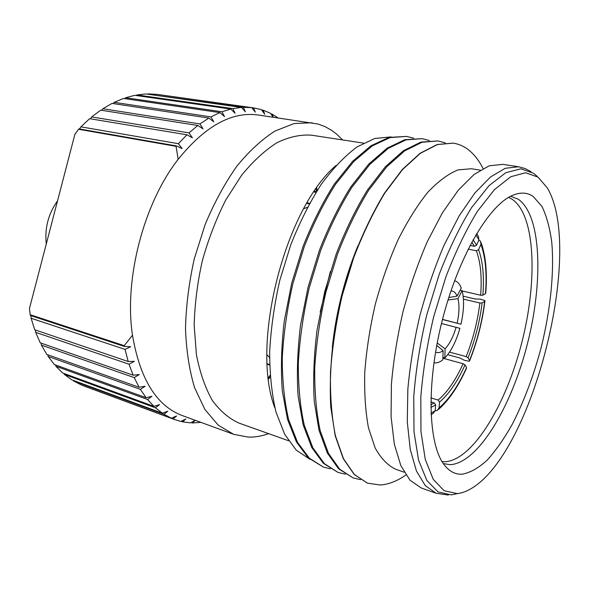 <?xml version="1.0" encoding="UTF-8"?>
<svg xmlns="http://www.w3.org/2000/svg" width="589" height="589" viewBox="0 0 589 589"><rect width="100%" height="100%" fill="white"/><g stroke="black" fill="none" stroke-linecap="round" stroke-linejoin="round"><path stroke-width="0.88" d="M478.813 240.15L480.565 241.24L480.918 244.391L478.585 249.692L476.383 250.789L468.174 249.103M462.21 290.973L480.653 295.229L482.877 295.17L485.461 293.616L485.748 292.851C487.339 273.016 485.822 256.377 481.213 242.926M463.168 296.179L475.264 299.006L479.991 299.102L484.983 300.611L484.681 301.354L482.096 302.937L479.88 303.004L463.44 299.131M449.525 352.119L466.157 356.595L468.071 357.737L469.551 360.461L469.44 361.307L464.331 360.277L460.142 358.068L447.684 354.688M438.547 409.414C449.009 400.122 458.294 386.465 466.4 368.427L466.532 367.58L465.03 364.878L463.109 363.737L442.906 358.208M430.92 397.899L438.142 400.064L439.549 402.088L439.026 407.919L437.141 410.577L435.153 410.688M431.06 414.715L432.974 413.574L435.146 410.805L435.661 404.945L434.248 402.905L430.846 401.882M269.571 357.545L266.979 354.74M475.883 234.871L478.938 239.87L478.408 236.498L476.685 233.516M478.938 239.87L476.589 245.201L474.373 246.305L470.051 245.422M303.762 208.646L307.37 207.402M461.982 474.211C455.083 474.543 449.061 471.274 443.907 464.404C428.218 443.841 426.208 383.895 442.059 321.145C457.815 258.365 487.964 206.518 511.524 195.835C519.793 192.021 527 192.22 533.133 196.424L541.902 206.349C546.548 215.883 549.831 227.803 551.738 242.131C554.418 272.295 550.428 310.234 541.151 347.628C533.575 375.973 523.908 401.61 512.135 424.536C504.125 438.717 495.805 450.578 487.177 460.127C478.511 468.086 470.118 472.776 461.982 474.211M268.643 433.651C261.84 436.11 255.089 437.266 248.411 437.119L233.708 434.343L182.376 415.606C156.6 405.931 139.976 379.139 132.488 335.222C123.918 279.215 143.664 203.352 178.165 159.332C205.016 126.142 231.654 111.358 258.07 114.973L318.119 124.051L324.937 126.576L331.511 130.257L336.768 134.226L342.599 139.932M178.165 159.332L176.045 146.337L176.398 145.925L182.134 148.561L178.357 143.694L186.949 134.793L192.434 137.841L188.981 132.893L197.83 125.486L203.028 128.895L199.899 123.94L208.867 118.072L213.763 121.798L210.95 116.894L219.911 112.595L224.497 116.593L221.979 111.777L230.807 109.053L235.085 113.265L232.839 108.597L241.438 107.419L245.392 111.8L243.397 107.316L251.665 107.632L255.309 112.131L253.542 107.875L261.398 109.628L264.733 114.192L263.165 110.195L270.535 113.309L273.068 117.137M270.204 377.026L268.562 379.044M316.668 187.987L317.154 190.541M405.895 474.984C397.192 481.088 388.644 484.43 380.258 485.005L367.521 483.179L354.409 474.528L343.483 458.706L335.458 435.889C331.725 417.424 330.076 396.309 330.495 372.535C332.218 347.701 336.069 322.176 342.069 295.965L353.606 257.953C362.898 233.752 373.293 212.143 384.772 193.126L402.508 169.595L420.377 153.302L437.494 144.541L453.14 143.134C458.028 143.863 462.549 145.66 466.702 148.516C473.173 153.037 478.621 159.707 483.061 168.52M538.074 177.142L547.262 187.869C584.2 249.383 533.266 451.66 471.612 488.347C466.598 491.417 461.739 493.17 457.02 493.604L444.099 490.703L433.239 479.336L425.273 459.405L420.951 431.487L420.826 396.92C422.895 371.18 427.172 344.469 433.673 316.779L445.902 276.859C455.584 251.694 466.113 229.82 477.473 211.245L494.495 189.577L510.825 176.722L525.579 172.754L538.074 177.142M158.706 94.601L253.542 107.875M232.839 108.597L136.92 94.932L136.302 95.536M136.92 94.932L145.932 93.96L241.438 107.419M210.95 116.894L114.2 102.339L113.162 103.576M114.2 102.339L123.462 98.459L219.911 112.595M188.981 132.893L91.678 116.939L90.419 118.809M91.678 116.939L100.712 110.158L197.83 125.486M176.045 146.337L78.565 129.263L74.877 134.329L29.45 308.526L30.208 314.732L124.264 345.669L132.488 335.222M78.565 129.263L78.919 128.888L176.398 145.925M199.899 123.94L102.839 108.751L101.669 110.305M102.839 108.751L112.05 103.406L208.867 118.072M221.979 111.777L125.612 97.73L124.758 98.65M125.612 97.73L134.807 95.322L230.807 109.053M243.397 107.316L147.648 94.203M147.994 93.901L156.718 94.336L251.665 107.632M263.165 110.195L261.656 109.988M181.095 421.29L182.605 421.849L185.793 419.007L180.786 421.444L174.683 419.582L173.092 418.963L176.59 415.974L171.347 418.219L81.304 384.941L73.492 380.906L163.992 414.281L167.799 411.181L162.328 413.198L155.415 407.779L159.545 404.614L153.869 406.351L62.692 372.999L55.859 366.248L147.508 399.467L151.955 396.287L146.101 397.7L140.388 389.381L145.159 386.244L139.144 387.282L46.811 354.431L41.392 345.117L134.196 377.593L139.269 374.552L133.143 375.193L129.043 364.216L134.41 361.329L128.196 361.528L34.714 329.774L31.107 318.251L125.037 349.395L130.677 346.715L124.419 346.45L30.385 315.468L30.208 314.732M128.196 361.528L125.037 349.395M139.144 387.282L134.196 377.593M153.869 406.351L147.508 399.467M171.347 418.219L163.992 414.281M200.886 422.365L192.389 422.968L195.283 420.318L190.527 422.887L182.605 421.849M267.273 364.296L269.629 365.033M191.197 422.527L192.389 422.968M174.683 419.582L83.159 385.714L173.092 418.963M162.328 413.198L71.725 379.809L64.348 374.413L155.415 407.779M146.101 397.7L54.343 364.525L48.158 356.455L140.388 389.381M133.143 375.193L40.229 342.813L35.664 332.336L129.043 364.216M124.419 346.45L124.264 345.669M316.396 191.742L314.46 191.16M273.303 117.167L272.184 114.178L270.999 114.008M272.184 114.178L278.023 117.852M309.586 203.315L307.083 202.822M30.981 315.66L31.107 318.251M41.075 343.107L41.392 345.117M55.513 364.944L55.859 366.248M73.294 380.391L73.492 380.906M64.046 373.492L64.348 374.413M47.812 354.792L48.158 356.455M35.428 330.017L35.664 332.336M178.357 143.694L80.899 126.834L79.596 129.006M80.899 126.834L89.616 118.676L186.949 134.793M330.422 468.837L323.317 467.04L309.35 458.198L297.563 442.405L288.706 419.891C284.435 401.764 282.293 381.112 282.271 357.943C283.589 333.772 287.123 308.982 292.88 283.581L304.211 246.791C313.473 223.4 323.935 202.542 335.597 184.21L353.753 161.548L372.219 145.917L390.073 137.59L406.565 136.412L413.669 138.194M406.565 136.412L388.931 137.421L371.055 145.733L352.575 161.357L334.412 183.989C322.743 202.307 312.28 223.15 303.026 246.526L291.695 283.287L284.266 321.027C281.351 345.993 280.695 369.31 282.3 390.963L287.579 419.508L296.458 442.015L308.261 457.8L323.317 467.04M274.953 408.074C250.281 345.471 284.664 208.904 336.047 165.443M309.902 459.28L296.215 450.099L284.686 434.299L276.02 412.145C271.838 394.439 269.718 374.383 269.659 351.972C270.888 328.633 274.268 304.741 279.812 280.29L290.738 244.869C299.691 222.333 309.836 202.189 321.189 184.423C332.932 168.476 344.882 155.982 357.037 146.956L374.67 138.503L391.074 136.891M345.323 474.204L338.064 472.43L324.377 463.646L312.869 447.839L304.285 425.221C300.184 406.977 298.203 386.17 298.328 362.802C299.772 338.41 303.416 313.377 309.254 287.704L320.652 250.509C329.928 226.846 340.368 205.738 351.972 187.177L369.995 164.235L388.269 148.376L405.887 139.902L422.107 138.651L429.337 140.521M422.107 138.651L404.717 139.733L387.083 148.192L368.795 164.036L350.764 186.956C339.154 205.502 328.706 226.588 319.437 250.229L308.04 287.403L300.478 325.533C297.452 350.742 296.657 374.265 298.108 396.095L303.136 424.824L311.736 447.434L323.265 463.241L338.064 472.43M360.512 479.667L353.098 477.915L339.698 469.197L328.485 453.383L320.18 430.662C316.271 412.307 314.452 391.339 314.732 367.764C316.308 343.144 320.063 317.861 325.982 291.916L337.453 254.301C346.737 230.365 357.155 208.999 368.699 190.21L386.575 166.967L404.643 150.887L422.011 142.266L437.944 140.94L445.306 142.906M437.944 140.94L420.818 142.096L403.436 150.703L385.353 166.768L367.455 189.989C355.911 208.764 345.493 230.108 336.209 254.021L324.738 291.607L317.044 330.134C313.893 355.594 312.965 379.331 314.246 401.337L319.01 430.257L327.329 452.97L338.565 468.785L353.098 477.915M453.015 143.12L437.244 144.504L420.119 153.265L402.25 169.558L384.514 193.082C373.028 212.092 362.64 233.693 353.341 257.894L341.804 295.899L333.97 334.839C330.701 360.556 329.619 384.507 330.731 406.682L335.215 435.808L343.24 458.617L354.166 474.439L367.411 483.135M268.415 377.807L269.335 377.453L268.459 378.219M270.086 375.355L268.65 377.24M421.275 487.979L410.018 480.256L400.829 465.604L394.343 444.209L391.074 416.703L391.405 384.249C393.437 360.645 397.339 336.341 403.112 311.338C409.87 286.578 417.94 263.327 427.327 241.571L442.405 212.835L458.308 190.159L474.16 174.381L489.187 165.826L502.756 164.353L518.489 166.753L505.222 168.307L490.475 177.009L474.852 193.001L459.118 215.957L444.135 245.039C434.77 267.038 426.686 290.546 419.883 315.557C414.03 340.817 410.018 365.349 407.846 389.16L407.279 421.864L410.261 449.54L416.445 471.016L425.317 485.667L436.265 493.317L421.275 487.979M404.172 472.216L395.653 469.234C387.79 465.501 380.958 458.411 375.156 447.964L368.478 427.864C365.445 411.578 364.216 392.937 364.79 371.946C366.461 350.021 369.958 327.484 375.281 304.329C381.554 281.417 389.152 259.911 398.061 239.804C407.492 221.052 417.41 205.215 427.791 192.301C438.187 181.353 448.222 173.895 457.903 169.934L471.318 168.734L480.226 170.14M288.536 440.734L238.965 423.086C228.981 418.595 220.058 410.967 212.187 400.203C205.149 387.672 199.892 372.498 196.417 354.674L194.179 325.364C194.709 304.277 197.418 282.749 202.321 260.78C208.41 239.112 216.215 218.865 225.734 200.039L241.586 175.286C253.079 161.231 264.895 150.357 277.029 142.656C289.059 136.898 300.537 134.402 311.448 135.183L363.472 143.112M233.708 434.343L218.239 425.17L204.935 409.524L194.584 387.68C189.349 370.267 186.315 350.588 185.498 328.647C186.065 305.831 188.995 282.536 194.296 258.762L205.186 224.416C214.315 202.638 224.851 183.26 236.778 166.275C249.206 151.093 261.965 139.335 275.063 131.008L294.191 123.535L312.155 122.777M315.837 189.157L316.639 191.359M46.281 243.986C44.58 228.149 48.327 213.785 57.516 200.893M357.781 246.114C344.521 278.649 336.024 312.384 332.299 347.319M330.385 271.433L320.158 312.045M269.335 377.453L268.334 377.137M315.998 192.382L313.9 191.985M309.291 203.846L306.773 203.352M269.622 364.547L267.251 363.811M436.729 345.434L443.105 350.602L442.862 359.783C439.659 362.375 436.677 363.339 433.916 362.669M443.105 350.602C440.322 352.715 437.804 353.179 435.565 352.001M442.928 357.457L444.835 357.979L445.085 348.813L437.2 342.967M441.47 323.516L459.913 328.316C456.158 341.392 451.13 351.28 444.835 357.979M456.092 327.256C453.309 336.717 449.643 343.91 445.085 348.813M442.472 319.518L460.966 324.2L442.508 319.378M448.001 299.992L457.955 298.667L462.122 290.62L460.164 290.171M462.122 290.62C464.36 299.727 463.97 310.918 460.966 324.2M457.955 298.667C459.545 305.308 459.28 313.451 457.16 323.103M454.553 280.717C457.432 281.476 459.678 283.913 461.275 288.028L457.101 296.083L448.766 297.563M450.953 290.892C453.589 290.922 455.643 292.652 457.101 296.083M476.383 250.789C480.602 262.333 482.023 277.147 480.653 295.229M479.88 303.004C477.583 321.498 473.004 339.36 466.157 356.595M463.109 363.737C455.65 380.141 447.331 392.252 438.142 400.064M434.248 402.905L430.831 404.783M435.146 410.805L430.993 413.147M435.661 404.945L430.853 407.463M466.532 367.58C458.345 385.766 449.179 399.209 439.026 407.919M465.03 364.878C457.417 381.672 448.928 394.078 439.549 402.088M484.681 301.354C482.155 321.756 477.112 341.458 469.551 360.461M482.096 302.937C479.748 321.844 475.073 340.111 468.071 357.737M480.918 244.391C485.542 257.209 487.059 273.613 485.461 293.616M478.585 249.692C482.877 261.509 484.305 276.668 482.877 295.17M473.063 239.811L476.589 245.201M471.782 242.16L474.373 246.305M510.641 196.277L518.158 199.163C541.505 215.132 543.492 281.395 527.346 344.094C511.414 406.844 477.988 463.3 450.114 464.677L443.333 463.602M508.557 197.425L512.077 199.215C535.526 214.992 537.764 280.6 521.773 342.673C505.995 404.798 472.65 460.569 444.783 461.739L442.037 461.599M457.793 493.523L451.38 494.878L438.076 491.962L426.848 480.44L418.565 460.193L414.008 431.803L413.75 396.611C415.797 370.4 420.126 343.188 426.731 314.99L439.217 274.349C449.127 248.742 459.906 226.507 471.553 207.645L489.003 185.682L505.767 172.724L520.912 168.8L533.744 173.38L537.058 176.258M469.661 360.748C477.274 341.583 482.362 321.727 484.916 301.17M448.413 495.054L436.265 493.317M531.094 171.657L525.049 168.513L518.489 166.753"/></g></svg>
